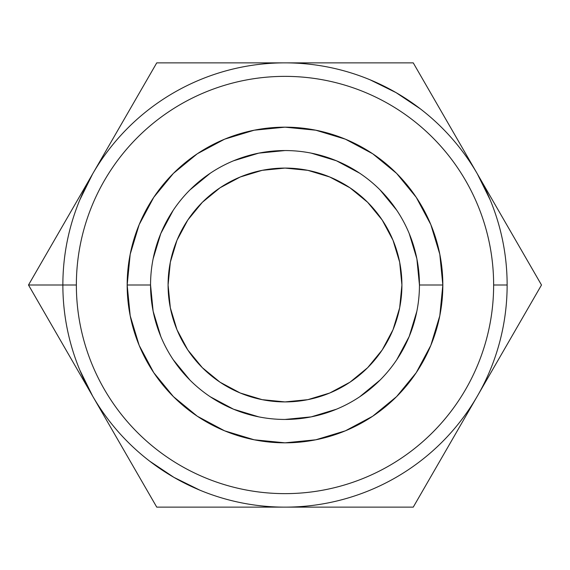 <?xml version="1.0" encoding="UTF-8"?>
<svg xmlns="http://www.w3.org/2000/svg" width="570" height="570" viewBox="0 0 570 570"><rect width="100%" height="100%" fill="white"/><g stroke="black" fill="none" stroke-linecap="round" stroke-linejoin="round"><path stroke-width="0.85" d="M498.28 359.862L493.727 367.743M515.579 329.895L509.808 339.891M531.668 302.029L525.732 312.31M125.015 117.826L28.5 285L62.864 285A222.136 222.136 0 0 0 285 507.136A222.136 222.136 0 0 0 507.136 285L493.634 285A208.634 208.634 0 0 1 285 493.634A208.634 208.634 0 0 1 76.366 285C76.366 298.701 77.698 312.267 80.37 325.705C83.049 339.136 87.003 352.182 92.247 364.843C97.491 377.497 103.918 389.524 111.528 400.909C119.137 412.302 127.787 422.84 137.47 432.53C147.16 442.213 157.698 450.863 169.09 458.472C180.476 466.082 192.503 472.509 205.157 477.753C217.818 482.997 230.864 486.951 244.295 489.63C257.733 492.302 271.299 493.634 285 493.634C298.701 493.634 312.267 492.302 325.705 489.63C339.136 486.951 352.182 482.997 364.843 477.753C377.497 472.509 389.524 466.082 400.909 458.472C412.302 450.863 422.84 442.213 432.53 432.53C442.213 422.84 450.863 412.302 458.472 400.909C466.082 389.524 472.509 377.497 477.753 364.843C482.997 352.182 486.951 339.136 489.63 325.705C492.302 312.267 493.634 298.701 493.634 285C493.634 271.299 492.302 257.733 489.63 244.295C486.951 230.864 482.997 217.818 477.753 205.157C472.509 192.503 466.082 180.476 458.472 169.09C450.863 157.698 442.213 147.16 432.53 137.47C422.84 127.787 412.302 119.137 400.909 111.528C389.524 103.918 377.497 97.491 364.843 92.247C352.182 87.003 339.136 83.049 325.705 80.37C312.267 77.698 298.701 76.366 285 76.366C271.299 76.366 257.733 77.698 244.295 80.37C230.864 83.049 217.818 87.003 205.157 92.247C192.503 97.491 180.476 103.918 169.09 111.528C157.698 119.137 147.16 127.787 137.47 137.47C127.787 147.16 119.137 157.698 111.528 169.09C103.918 180.476 97.491 192.503 92.247 205.157C87.003 217.818 83.049 230.864 80.37 244.295C77.698 257.733 76.366 271.299 76.366 285L62.864 285A222.136 222.136 0 0 1 285 62.864A222.136 222.136 0 0 1 507.136 285A222.136 222.136 0 0 1 285 507.136A222.136 222.136 0 0 1 62.864 285L76.366 285A208.634 208.634 0 0 1 285 76.366A208.634 208.634 0 0 1 493.634 285L507.136 285A222.136 222.136 0 0 0 285 62.864A222.136 222.136 0 0 0 62.864 285L28.5 285L156.75 507.136L413.25 507.136L541.5 285L413.25 62.864L156.75 62.864L28.5 285L156.75 507.136L413.25 507.136L541.5 285L413.25 62.864L156.75 62.864L92.625 173.936L79.772 199.992M150.551 285L127.167 285A157.833 157.833 0 0 1 285 127.167A157.833 157.833 0 0 1 442.833 285L439.798 315.794L430.82 345.399L416.235 372.687L396.606 396.606L372.687 416.235L345.399 430.82L315.794 439.798L285 442.833L254.206 439.798L224.601 430.82L197.313 416.235L173.394 396.606L153.765 372.687L139.18 345.399L130.202 315.794L127.167 285L130.202 254.206L139.18 224.601L153.765 197.313L173.394 173.394L197.313 153.765L224.601 139.18L254.206 130.202L285 127.167L315.794 130.202L345.399 139.18L372.687 153.765L396.606 173.394L416.235 197.313L430.82 224.601L439.798 254.206L442.833 285L419.449 285A134.449 134.449 0 0 0 285 150.551A134.449 134.449 0 0 0 150.551 285A134.449 134.449 0 0 0 285 419.449A134.449 134.449 0 0 0 419.449 285L442.833 285A157.833 157.833 0 0 1 285 442.833A157.833 157.833 0 0 1 127.167 285L150.551 285A134.449 134.449 0 0 1 285 150.551A134.449 134.449 0 0 1 419.449 285A134.449 134.449 0 0 1 285 419.449A134.449 134.449 0 0 1 150.551 285L153.13 311.227L160.783 336.45M401.914 285A116.914 116.914 0 0 1 285 401.914A116.914 116.914 0 0 1 168.086 285L170.33 262.193L176.985 240.262L187.787 220.048L202.329 202.329L220.048 187.787L240.262 176.985L262.193 170.33L285 168.086L307.807 170.33L329.738 176.985L349.952 187.787L367.671 202.329L382.214 220.048L393.015 240.262L399.67 262.193L401.914 285L399.67 307.807L393.015 329.738L382.214 349.952L367.671 367.671L349.952 382.214L329.738 393.015L307.807 399.67L285 401.914L262.193 399.67L240.262 393.015L220.048 382.214L202.329 367.671L187.787 349.952L176.985 329.738L170.33 307.807L168.086 285A116.914 116.914 0 0 1 285 168.086A116.914 116.914 0 0 1 401.914 285M420.225 108.77L396.065 92.625L370.008 79.772M79.772 370.008L92.625 396.065L60.235 339.962M149.775 461.23L173.936 477.375L199.992 490.228M490.228 199.992L477.375 173.936L509.765 230.038M419.449 285L416.87 258.773L409.217 233.55M396.791 210.302L380.069 189.931M359.698 173.209L336.45 160.783L311.227 153.13M285 150.551L258.773 153.13L233.55 160.783M210.302 173.209L189.931 189.931M173.209 210.302L160.783 233.55L153.13 258.773M173.209 359.698L189.931 380.069M210.302 396.791L233.55 409.217L258.773 416.87M285 419.449L311.227 416.87L336.45 409.217M359.698 396.791L380.069 380.069M396.791 359.698L409.217 336.45L416.87 311.227M509.808 230.109L523.673 254.12M456.47 137.726L461.016 145.607M439.171 107.759L444.942 117.755M423.082 79.893L429.018 90.174M381.921 62.864L413.25 62.864M220.383 62.864L317.654 62.864M125.058 117.755L138.923 93.744M71.72 210.138L76.266 202.264M54.421 240.105L60.192 230.109M38.332 267.971L44.268 257.69M60.192 339.891L46.327 315.88M113.53 432.274L108.977 424.394M130.829 462.242L125.058 452.245M146.917 490.107L140.982 479.826M350.094 507.136L252.588 507.136M444.942 452.245L431.077 476.256M477.375 396.065L444.985 452.174M413.25 507.136L381.921 507.136"/></g></svg>
